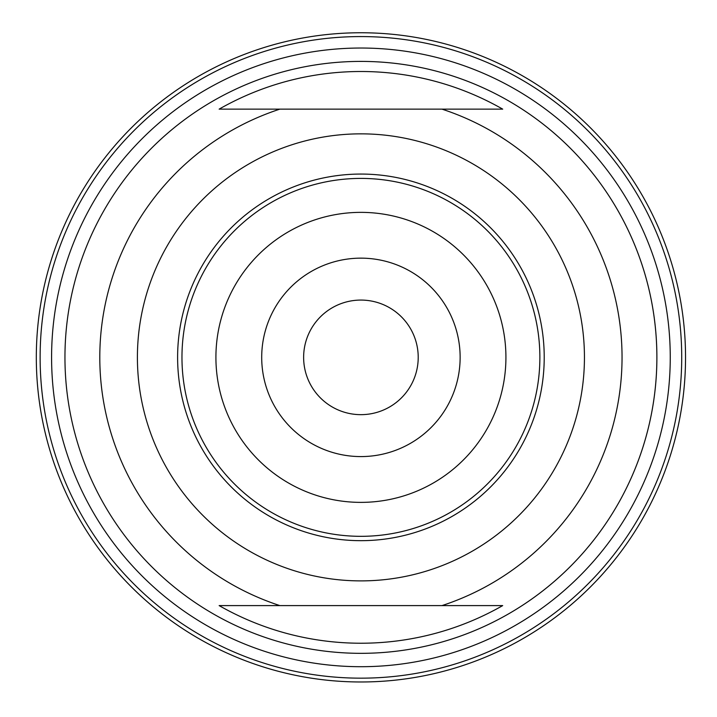 <?xml version="1.0" encoding="UTF-8"?>
<svg xmlns="http://www.w3.org/2000/svg" width="717" height="717" viewBox="0 0 717 717"><rect width="100%" height="100%" fill="white"/><g stroke="black" fill="none" stroke-linecap="round" stroke-linejoin="round"><path stroke-width="1.08" d="M303.632 357.371A57.279 57.279 0 0 0 389.564 406.978A57.279 57.279 0 0 0 389.564 307.754A57.279 57.279 0 0 0 303.632 357.371M181.966 357.371A178.954 178.954 0 0 1 360.92 178.408A178.954 178.954 0 0 1 539.874 357.371A178.954 178.954 0 0 1 360.92 536.325A178.954 178.954 0 0 1 181.966 357.371M177.61 357.371A183.31 183.31 0 0 1 452.57 198.618A183.31 183.31 0 0 1 452.57 516.115A183.31 183.31 0 0 1 177.61 357.371M64.951 357.371A295.969 295.969 0 0 1 360.92 61.402A295.969 295.969 0 0 1 656.889 357.371A295.969 295.969 0 0 1 360.92 653.33A295.969 295.969 0 0 1 64.951 357.371A295.969 295.969 0 0 1 508.9 101.052A295.969 295.969 0 0 1 508.9 613.68A295.969 295.969 0 0 1 64.951 357.371M422.689 605.596L296.623 605.596M502.698 605.596A285.868 285.868 0 0 1 219.142 605.596L502.698 605.596M299.114 109.136L359.683 109.136M423.254 109.136L425.262 109.136M219.142 109.136A285.868 285.868 0 0 1 502.698 109.136L219.142 109.136M40.304 346.661A320.786 320.786 0 0 1 530.499 85.063A320.786 320.786 0 0 1 511.956 640.38A320.786 320.786 0 0 1 40.304 346.661A320.786 320.786 0 0 1 530.499 85.063A320.786 320.786 0 0 1 511.956 640.38A320.786 320.786 0 0 1 40.304 346.661M36.495 346.535A324.604 324.604 0 0 0 513.748 643.749A324.604 324.604 0 0 0 532.516 81.819A324.604 324.604 0 0 0 36.495 346.535M261.705 357.371A99.206 99.206 0 0 0 410.527 443.285A99.206 99.206 0 0 0 410.527 271.447A99.206 99.206 0 0 0 261.705 357.371M215.916 357.371A144.995 144.995 0 0 1 433.418 231.797A144.995 144.995 0 0 1 433.418 482.944A144.995 144.995 0 0 1 215.916 357.371M137.404 357.371A223.516 223.516 0 0 1 472.682 163.799A223.516 223.516 0 0 1 472.682 550.943A223.516 223.516 0 0 1 137.404 357.371M279.863 605.596A261.131 261.131 0 0 1 279.863 109.136M441.977 109.136A261.131 261.131 0 0 1 441.977 605.596M51.758 347.046A309.332 309.332 0 0 0 506.561 630.27A309.332 309.332 0 0 0 524.441 94.787A309.332 309.332 0 0 0 51.758 347.046"/></g></svg>
